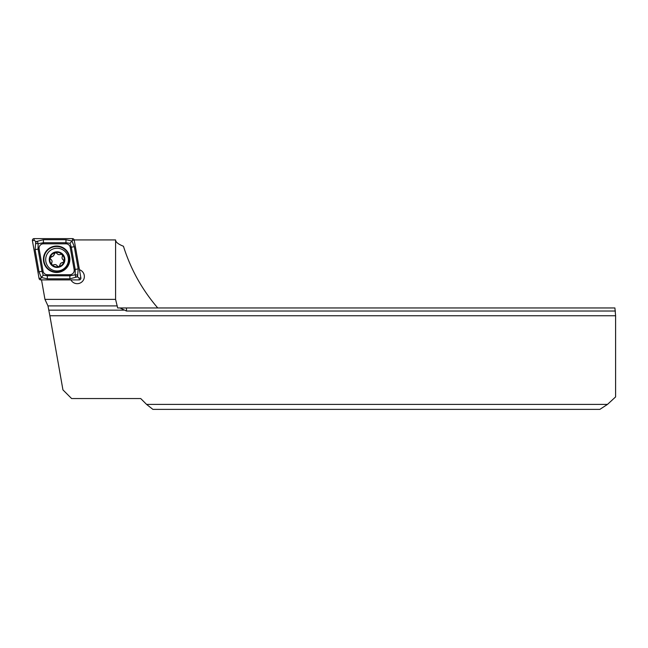 <?xml version="1.0" encoding="UTF-8"?>
<svg xmlns="http://www.w3.org/2000/svg" width="648" height="648" viewBox="0 0 648 648"><rect width="100%" height="100%" fill="white"/><g stroke="black" fill="none" stroke-linecap="round" stroke-linejoin="round"><path stroke-width="0.97" d="M79.445 269.722A7.152 7.152 0 0 1 78.951 283.451A7.152 7.152 0 0 1 70.907 279.904M615.6 315.762L49.872 315.762L62.937 389.877L71.604 398.544L140.721 398.544L146.578 404.401L607.476 404.401L615.6 396.924L615.6 315.762L614.903 307.962L117.661 307.962L115.587 299.376L44.955 299.376L41.521 279.904M607.476 404.401L599.846 409.382L152.896 409.382L146.578 404.401M49.872 315.762L47.984 305.913L44.955 299.376M126.473 307.962L126.473 311.024L119.945 307.962M126.473 311.024L615.406 311.024M115.587 299.376L115.587 239.922C115.603 242.085 118.228 244.191 123.452 246.256C130.661 269.179 142.098 289.745 157.764 307.962M115.587 239.922L74.18 239.922M51.524 256.6A2.543 2.543 0 0 0 53.403 255.879L50.026 257.839A7.258 7.258 0 0 0 51.694 264.497L52.059 264.87A7.258 7.258 0 0 0 58.595 266.709L59.098 266.579A7.258 7.258 0 0 0 63.998 261.768L63.366 259.929C62.038 258.998 61.73 257.799 62.451 256.341L62.265 254.551A7.258 7.258 0 0 0 50.123 257.491M59.511 266.304A1.45 1.45 0 0 1 59.098 266.579L60.718 263.363L63.998 261.768M49.127 251.465A11.381 11.381 0 0 0 48.916 267.551A11.381 11.381 0 0 0 65.002 267.762A11.381 11.381 0 0 0 65.213 251.675A11.381 11.381 0 0 0 49.127 251.465M62.654 254.17A7.8 7.8 0 0 0 51.621 254.024A7.8 7.8 0 0 0 51.476 265.056A7.8 7.8 0 0 0 62.508 265.202A7.8 7.8 0 0 0 62.654 254.17M64.095 261.411A7.258 7.258 0 0 0 62.265 254.551L60.475 254.316C59 255.004 57.818 254.672 56.911 253.319L55.266 252.582L53.403 255.879A2.543 2.543 0 0 0 54.173 254.016M57.21 265.931A2.543 2.543 0 0 0 53.646 264.935A1.45 1.45 0 0 1 52.059 264.87L53.646 264.935C55.12 264.246 56.303 264.578 57.21 265.931L58.595 266.709M51.67 262.91A2.543 2.543 0 0 0 50.755 259.322A1.45 1.45 0 0 1 50.026 257.839L50.755 259.322C52.083 260.253 52.391 261.452 51.67 262.91L51.694 264.497M62.451 256.341A2.543 2.543 0 0 0 63.366 259.929M62.597 262.651A2.543 2.543 0 0 0 59.948 265.235M56.911 253.319A2.543 2.543 0 0 0 60.475 254.316M56.643 246.038A13.219 13.219 0 0 0 43.424 259.257A13.219 13.219 0 0 0 56.643 272.476A13.219 13.219 0 0 0 69.863 259.257A13.219 13.219 0 0 0 56.643 246.038M43.052 271.115A4.333 4.333 0 0 0 47.32 274.695L69.879 274.695A4.333 4.333 0 0 0 74.147 269.617L70.227 247.398A4.333 4.333 0 0 0 65.958 243.818L43.408 243.818A4.333 4.333 0 0 0 39.139 248.905L43.052 271.115L41.982 271.31L43.246 275.222L47.32 275.781L47.32 274.695M39.066 278.47A1.733 1.733 0 0 0 40.775 279.904L79.169 279.904A1.733 1.733 0 0 0 80.879 277.862L74.212 240.052A1.733 1.733 0 0 0 72.503 238.618L34.109 238.618A1.733 1.733 0 0 0 32.4 240.651L39.066 278.47L40.775 278.17L40.775 279.904M36.11 241.623L43.408 239.703L65.958 239.703L71.96 240.999L74.285 246.686L78.197 268.896L77.574 276.413C77.387 274.954 76.715 274.525 75.549 275.125C75.16 276.38 75.703 276.971 77.169 276.899L69.879 278.818L47.32 278.818L41.318 277.514L39.002 271.836L35.081 249.618L35.705 242.101C35.891 243.559 36.563 243.996 37.73 243.389C38.119 242.141 37.576 241.55 36.11 241.623L34.109 240.351L34.109 238.618M47.32 278.818L47.32 275.781L69.879 275.781L75.184 274.817L75.209 269.422L71.296 247.212L70.033 243.3L72.503 240.351L72.503 238.618M77.169 276.899L77.574 276.413M77.663 276.899L79.169 278.17L80.879 277.862M43.246 275.222L40.775 278.17M35.616 241.623L35.705 242.101M70.033 243.3L65.958 242.733L43.408 242.733L38.102 243.705L38.07 249.091L39.139 248.905M117.312 305.913L47.984 305.913M123.679 310.157L49.118 310.157M56.643 272.014A12.758 12.758 0 0 0 69.401 259.257A12.758 12.758 0 0 0 56.643 246.499A12.758 12.758 0 0 0 43.878 259.257A12.758 12.758 0 0 0 56.643 272.014M72.503 240.351L74.212 240.052M34.109 240.351L32.4 240.651M79.169 278.17L79.169 279.904M35.081 249.618L38.07 249.091L41.982 271.31L39.002 271.836M43.408 239.703L43.408 243.818M65.958 239.703L65.958 243.818M74.285 246.686L70.227 247.398M78.197 268.896L74.147 269.617M69.879 278.818L69.879 274.695"/></g></svg>
